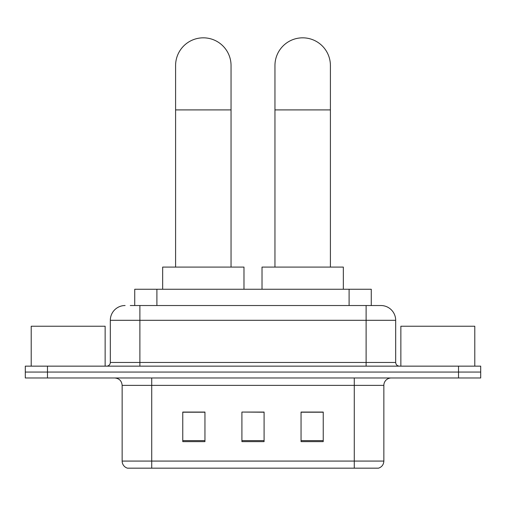 <?xml version="1.0" encoding="UTF-8"?>
<svg xmlns="http://www.w3.org/2000/svg" width="506" height="506" viewBox="0 0 506 506"><rect width="100%" height="100%" fill="white"/><g stroke="black" fill="none" stroke-linecap="round" stroke-linejoin="round"><path stroke-width="0.76" d="M134.729 305.529L134.729 289.261L371.271 289.261L371.271 305.529M130.618 305.529L380.67 305.529M130.282 305.529L139.89 305.529L139.89 320.311L110.321 320.311L110.321 362.454A3.694 3.694 0 0 1 106.621 366.148M125.102 305.529A14.788 14.788 0 0 0 110.321 320.311M380.898 305.529A14.788 14.788 0 0 1 395.679 320.311L395.679 362.454C395.901 364.7 397.134 365.927 399.379 366.148M47.475 366.148L25.3 366.148L25.3 372.062L47.475 372.062L25.3 372.062L25.3 377.976L47.475 377.976L47.475 372.062L458.525 372.062L47.475 372.062L47.475 366.148L458.525 366.148L458.525 372.062L480.7 372.062L458.525 372.062L458.525 377.976L47.475 377.976M458.525 377.976L480.7 377.976L480.7 366.148L458.525 366.148M383.852 461.074C383.649 464.616 381.872 466.981 378.532 468.17L354.282 468.17L354.282 461.074L383.852 461.074L383.852 385.37A7.394 7.394 0 0 1 391.246 377.976M122.148 461.074L151.718 461.074L151.718 468.17L354.282 468.17L127.468 468.17A7.394 7.394 0 0 1 122.148 461.074L122.148 385.37C121.706 380.879 119.245 378.412 114.754 377.976M323.233 441.63L323.233 412.055L301.051 412.055L301.051 441.63L323.233 441.63M204.949 441.63L204.949 412.055L182.767 412.055L182.767 441.63L204.949 441.63M264.088 441.63L264.088 412.055L241.912 412.055L241.912 441.63L264.088 441.63M241.912 412.055L264.088 412.207L241.912 412.055M204.949 412.207L182.767 412.207M323.233 412.207L301.051 412.207M105.14 366.148L105.14 326.225L31.214 326.225L31.214 366.148M175.595 267.086L175.595 65.552A27.722 27.722 0 0 1 203.317 37.83A27.722 27.722 0 0 1 231.046 65.552A27.722 27.722 0 0 0 203.317 37.83M231.046 267.086L231.046 65.552M243.981 289.261L243.981 267.086L162.66 267.086L162.66 289.261M274.954 267.086L274.954 65.552A27.722 27.722 0 0 1 302.683 37.83A27.722 27.722 0 0 1 330.405 65.552A27.722 27.722 0 0 0 302.683 37.83M330.405 267.086L330.405 65.552M343.34 289.261L343.34 267.086L262.019 267.086L262.019 289.261M474.786 366.148L474.786 326.225L400.86 326.225L400.86 366.148M156.904 305.529L156.904 289.261M349.096 305.529L349.096 289.261M139.89 366.148L139.89 362.454L395.679 362.454M110.321 362.454L139.89 362.454L139.89 320.311L366.11 320.311L366.11 366.148M395.679 320.311L366.11 320.311L366.11 305.529M354.282 377.976L354.282 385.37L122.148 385.37M383.852 385.37L354.282 385.37L354.282 461.074L151.718 461.074L151.718 377.976M264.088 440.599L241.912 440.599M204.949 440.599L182.767 440.599M323.233 440.599L301.051 440.599M175.595 109.91L231.046 109.91M274.954 109.91L330.405 109.91"/></g></svg>
